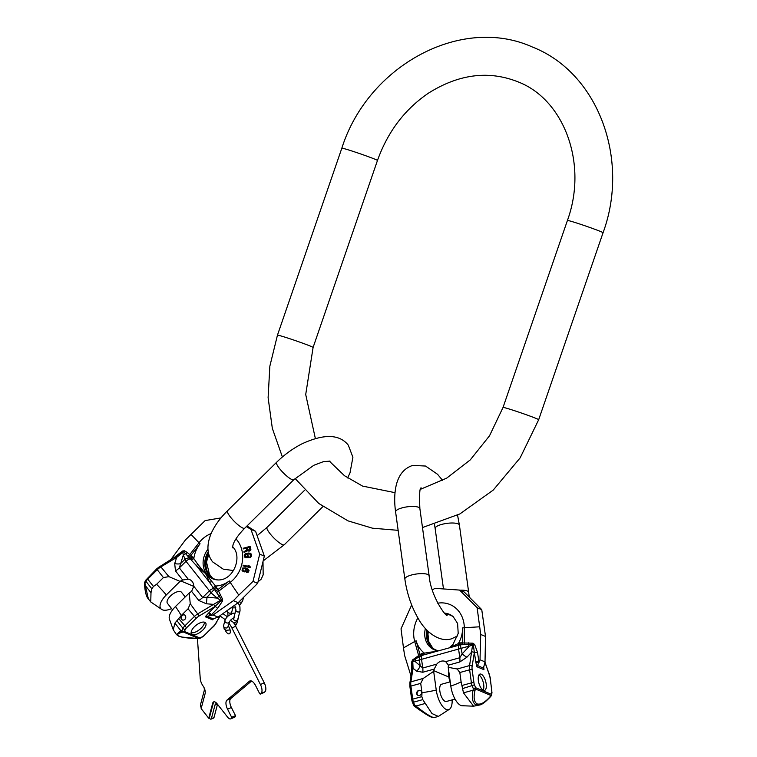 <?xml version="1.0" encoding="UTF-8"?>
<svg xmlns="http://www.w3.org/2000/svg" width="757" height="757" viewBox="0 0 757 757"><rect width="100%" height="100%" fill="white"/><g stroke="black" fill="none" stroke-linecap="round" stroke-linejoin="round"><path stroke-width="1.14" d="M197.435 638.577L200.227 678.48A7.542 3.463 -113.1 0 0 202.147 684.517A6.028 2.773 66.9 0 1 202.554 685.312L202.791 685.605A6.028 2.773 -113.1 0 1 205.128 693.592L201.144 708.59L208.724 718.213L212.698 703.215A6.028 2.773 -113.1 0 1 213.663 701.9A6.028 2.773 -113.1 0 1 217.032 703.698L227.63 717.163A5.659 2.593 -113.1 0 0 230.781 718.847L234.632 717.21A5.659 2.593 -113.1 0 0 234.944 717.011L235.484 715.611L231.396 707.511L227.545 709.158A7.542 3.463 66.9 0 1 226.92 700.168L249.469 681.205A7.542 3.463 66.9 0 1 249.886 680.95A7.542 3.463 66.9 0 1 255.582 685.577L259.67 693.677L260.238 694.131L261.033 693.478A7.542 3.463 -113.1 0 0 260.408 684.489L231.869 627.941A15.074 6.917 -113.1 0 0 229.04 623.389M251.561 681.045L230.771 698.531A7.542 3.463 -113.1 0 0 231.396 707.511M264.042 692.504L264.884 691.832A7.542 3.463 -113.1 0 0 264.259 682.852L235.72 626.304A15.074 6.917 -113.1 0 0 233.383 622.405M227.289 616.737L222.927 613.615M230.213 630.486A5.185 2.375 66.9 0 1 229.863 629.985M228.34 626.03A5.185 2.375 66.9 0 1 230.185 632.672A5.185 2.375 66.9 0 1 229.352 633.808A5.185 2.375 66.9 0 1 225.094 629.881M225.236 619.661L220.211 616.066M230.781 718.847A5.659 2.593 -113.1 0 0 231.093 718.658L231.633 717.258L227.545 709.158M213.994 701.805A6.028 2.773 -113.1 0 0 213.323 702.95L209.339 717.948L209.755 718.478A2.262 1.041 -113.1 0 0 211.014 719.15L213.635 718.033A2.262 1.041 -113.1 0 0 213.994 717.541L217.505 704.303M201.343 707.795L201.353 707.804A2.262 1.041 -113.1 0 1 200.473 704.805L204.172 690.848A6.028 2.773 66.9 0 0 204.106 687.744M217.07 703.745A6.028 2.773 -113.1 0 0 215.944 703.745A6.028 2.773 -113.1 0 0 214.988 705.07L211.373 718.658A2.262 1.041 -113.1 0 1 211.014 719.15M208.724 718.213L209.339 717.948M236.894 621.308A2.356 1.807 14.9 0 0 237.698 620.343L238.323 618.005A2.356 1.807 14.9 0 1 237.991 618.601M236.449 621.762A2.356 1.807 14.9 0 0 237.622 620.636A2.356 1.807 14.9 0 0 237.651 620.485M175.709 557.095L176.655 557.455L174.687 563.596L175.492 570.892L182.674 580.023L188.2 579.152A8.289 7.182 -67.3 0 1 189.638 579.559A8.289 7.182 -67.3 0 1 193.792 586.259L191.606 591.359L189.184 593.024L190.262 603.783L188.039 608.836L181.226 615.555L174.914 623.134L173.258 629.767L176.476 634.612L178.718 636.154A1.883 1.628 112.7 0 0 179.409 636.259C176.542 634.839 177.507 633.495 182.314 632.218A1.883 1.486 -104.2 0 1 180.923 630.761L176.476 634.612M150.757 601.947L148.363 598.901L144.918 583.59L146.016 581.404L151.845 588.804L153.453 586.457L156.614 584.29A52.772 11.44 -134.6 0 1 166.313 594.936A16.919 7.627 -38.2 0 0 161.25 609.111L150.757 601.947L150.993 592.74L151.845 588.804M220.022 615.687L216.076 623.03A7.542 3.397 -38.2 0 1 213.928 625.812L204.381 635.246A3.766 1.694 -38.2 0 1 202.715 636.514L200.047 638.037A1.883 1.628 -67.3 0 1 198.968 638.558L197.407 638.539C189.136 638.359 183.147 637.602 179.409 636.259M178.718 636.154L181.727 637.063L198.977 638.605L183.26 631.981A1.883 1.486 -104.2 0 1 181.869 630.515L180.923 630.761L174.914 623.134M148.363 598.901C146.404 596.932 145.126 592.239 144.54 584.811L144.473 583.287A1.883 0.502 -2.4 0 0 144.918 583.59A1.883 1.221 -153.4 0 1 144.672 582.36L145.76 580.174A1.883 1.221 26.6 0 0 146.016 581.404A5.659 2.545 -38.2 0 1 147.71 579.162L153.453 586.457M171.593 608.609A16.919 7.627 -38.2 0 1 161.25 609.111M189.184 593.024L175.473 606.565A16.919 7.627 141.8 0 0 169.653 619.784L173.258 629.767M147.539 578.206L147.71 579.162L157.257 569.737L163.417 577.563L168.896 576.645L180.024 581.395L166.313 594.936M180.024 581.395L180.781 580.941L193.792 586.391M172.568 609.849L167.467 603.367A8.952 4.031 -38.2 0 1 171.158 595.362A8.952 4.031 -38.2 0 1 180.715 591.69A8.952 4.031 -38.2 0 1 181.529 592.286L185.21 596.961M182.674 580.023L180.781 580.941M157.078 568.781L157.257 569.737A9.425 4.249 -38.2 0 1 161.109 566.747L176.655 557.455L183.771 551.683L196.328 565.564L206.245 574.213L209.121 581.821L221.432 599.525L220.656 600.206L221.053 600.67L215.073 606.471L213.597 604.379L198.05 613.681A9.425 4.249 141.8 0 0 194.199 616.662L184.651 626.096A5.659 2.545 141.8 0 0 182.957 628.329L181.869 630.515A1.883 1.221 -153.4 0 0 184.339 631.461L200.047 638.037A1.883 0.52 60.2 0 1 199.943 638.35A1.883 0.52 60.2 0 1 199.687 638.321M216.502 592.466A2.829 0.539 147.5 0 0 218.603 591.217L222.501 599.033L221.432 599.525L221.053 600.67L222.312 601.342L217.59 608.448A2.829 0.7 -135.6 0 0 215.073 606.471L208.118 613.596A2.829 0.908 -138 0 1 210.862 615.469L207.03 616.312L213.086 618.847L212.471 619.794L205.261 616.775L207.03 616.312M204.806 622.292A8.952 4.031 141.8 0 0 195.259 625.963A8.952 4.031 141.8 0 0 191.559 633.969A8.952 4.031 141.8 0 0 192.373 634.574A8.952 4.031 141.8 0 0 201.93 630.903A8.952 4.031 141.8 0 0 205.63 622.897A8.952 4.031 141.8 0 0 204.806 622.292M213.01 618.914L218.044 617.106L213.039 615.015L233.374 600.689L238.171 602.695L239.931 606.811L240.035 610.89A2.12 1.628 14.9 0 1 239.165 611.836A2.12 1.628 14.9 0 1 236.827 611.59A2.12 1.628 14.9 0 1 235.938 609.801L234.708 605.174M213.039 615.015L210.749 615.592M208.894 612.763A2.829 0.7 -135.6 0 1 211.421 614.75L210.9 615.545M220.656 600.206L213.597 604.379L206.32 603.774A9.425 1.031 94.8 0 0 206.983 597.235L217.174 598.087L220.656 600.206M182.314 632.218L183.26 631.981A1.883 1.628 -67.3 0 0 184.339 631.461L185.437 629.275A1.883 1.221 -153.4 0 1 182.957 628.329L177.129 620.929M202.715 636.514A1.883 0.52 60.2 0 1 202.611 636.826L199.943 638.35A1.883 1.883 0 0 1 198.977 638.605L198.996 638.558M160.162 566.387L182.74 552.004L183.308 555.07L179.343 567.901L188.2 579.152M176.476 556.376A2.829 0.7 44.4 0 0 176.182 555.846L182.674 550.992L184.5 550.765L187.187 552.449L193.035 557.436L197.804 564.315L215.537 586.022C220.448 585.823 225.037 584.13 229.305 580.922A7.542 2.091 52.7 0 0 230.213 582.388L218.603 591.217L217.836 589.656L229.305 580.922M184.5 550.765A2.829 1.94 121.5 0 1 183.771 551.683L182.74 552.004A2.829 1.202 58.6 0 0 182.674 550.992M220.987 517.902L205.138 520.589L185.493 539.873L170.609 559.887M218.044 617.106L238.171 602.695L257.654 583.344L264.344 556.092L259.698 554.152L250.946 529.389L255.592 531.329L246.971 525.983M250.946 529.389L246.356 526.588M264.344 556.092L255.592 531.329M257.654 583.344L253.018 581.395L259.698 554.152M235.976 538.87A28.52 24.707 -67.3 0 1 230.213 582.388L238.796 595.153L233.374 600.689M238.796 595.153L253.018 581.395M222.501 599.033L222.312 601.342M220.76 595.097L219.038 595.891L217.174 598.087L211.241 593.034L186.004 561.316L183.308 555.07A4.712 3.785 161.2 0 1 185.862 553.764A2.829 1.93 123.8 0 0 187.187 552.449M191.606 591.359L198.788 600.49L206.32 603.774M174.687 563.596A9.425 4.523 -162.2 0 0 180.563 563.662L184.812 559.47A4.712 3.785 161.2 0 1 189.742 558.146A2.829 1.353 131.9 0 0 192.098 556.433M187.755 555.96A2.829 1.902 134.2 0 0 189.742 554.559L199.015 542.76L190.925 534.338M188.89 557.218A2.829 1.382 126.7 0 0 190.896 555.449L200.066 543.791A7.542 1.145 -141.8 0 1 199.015 542.76A28.52 24.707 -67.3 0 1 211.127 533.571M211.534 581.745A2.829 2.034 153.6 0 1 209.121 581.821L196.328 565.564L197.804 564.315M212.906 587.479A2.829 1.277 141.8 0 0 215.537 586.022L217.836 589.656A2.829 1.098 156.1 0 1 215.177 590.611M198.788 600.49A9.425 4.249 141.8 0 0 202.649 597.51L206.983 597.235L214.316 589.353A2.829 1.164 151.3 0 0 217.117 588.208M191.199 559.906A2.829 1.277 141.8 0 0 193.83 558.448A26.732 23.155 -67.3 0 1 200.066 543.791M217.921 579.947A18.849 16.323 112.7 0 1 214.203 578.954A18.849 16.323 112.7 0 1 208.393 574.497A18.849 16.323 -67.3 0 1 208.251 551.825M208.317 552.232A18.849 16.323 -67.3 0 0 208.658 574.61A18.849 16.323 112.7 0 0 210.616 576.664A18.849 16.323 112.7 0 0 214.335 579.01M208.818 554.379L206.472 562.016L209.746 575.538M208.516 573.674L210.37 576.295M209.85 575.68L210.465 576.418M246.697 548.191L243.338 548.91L246.422 548.077L246.82 549.97L243.915 551.692L244.085 552.478L247.255 550.557L248.769 551.096L250.293 550.207L250.122 546.374L243.205 548.248L243.338 548.91M247.643 550.926L249.63 551.049L250.908 549.752L250.122 546.374M244.085 552.478L247.52 550.67M248.192 555.837L248.533 557.701L245.4 557.72L248.258 557.587L248.192 555.837L247.293 555.912L247.331 556.963L245.363 556.669L245.58 554.323L249.942 553.935L250.453 555.752L249.611 557.464L251.22 556.263L250.832 553.613L248.854 552.979L245.259 553.651L244.256 555.26L244.464 556.868L245.4 557.72M249.611 557.464L250.633 557.389L251.627 555.78L251.419 554.171L250.217 553.206M250.207 554.048L246.621 553.878M245.94 557.114L245.561 554.805L246.896 553.992M243.025 565.886L250.122 567.58L250.302 566.889L249.185 565.839L249.848 567.466L243.025 565.886L243.205 565.186L248.864 566.501L248.031 565.574L249.185 565.839M243.111 571.526L244.861 571.932L246.034 571.346L246.366 568.781L248.031 570.664L246.394 572.481L248.164 571.989L248.551 569.709L245.609 567.854L242.486 568.1L242.06 570.494L243.111 571.526L245.126 571.63L246.318 570.153L246.091 568.668M246.394 572.481L248.447 572.112L249.034 570.541L248.4 569.283L246.583 568.214M248.58 550.5L247.312 547.841L249.517 547.245L249.876 549.733L248.769 550.386L247.747 549.951L247.312 547.841M249.782 547.358L247.577 547.954M245.211 568.479L242.874 568.753L242.59 569.926L243.461 571.015L244.7 571.09L245.665 569.784L244.511 568.214M243.735 571.128L242.865 570.04L243.148 568.867L244.785 568.327M163.417 577.563L156.614 584.29M184.907 619.377A2.829 2.451 -67.3 0 0 181.784 615.413A2.829 2.451 -67.3 0 0 184.907 619.377M184.651 614.892A2.829 2.451 -67.3 0 0 182.484 620.087M204.494 622.178A8.952 4.031 -38.2 0 1 199.526 629.616A8.952 4.031 -38.2 0 1 191.133 632.701M452.147 699.884A16.919 6.993 -105.5 0 1 449.052 709.508L438.369 716.415L431.982 713.558L422.775 699.619L413.511 702.193L414.647 705.098L415.915 706.044C422.766 711.561 428.169 715.242 432.124 717.068L434.319 717.541L438.369 716.415M475.945 704.918A1.883 1.628 -67.3 0 0 477.128 703.925C480.704 704.871 485.038 702.449 490.12 696.667L491.104 695.541L475.396 688.965A1.883 1.628 -67.3 0 0 475.623 687.706L474.478 684.801A3.766 1.561 -105.5 0 1 473.948 682.776A1.883 0.53 172.2 0 0 471.422 682.871L469.624 669.813L459.83 672.528L457.219 669.008L448.22 667.314L450.803 686.069A16.919 6.993 74.5 0 0 462.631 705.742L473.627 706.196L463.483 692.854L473.021 690.204C471.535 697.982 472.519 702.884 475.945 704.918L479.541 705.004C481.821 704.758 485.351 702.127 490.12 697.102L491.104 695.976A1.883 1.883 0 0 0 491.53 695.096A1.883 1.315 -169.1 0 0 491.331 694.283L491.766 692.04A3.766 1.561 74.5 0 0 491.766 690.242L489.968 677.174A7.542 3.113 74.5 0 0 489.003 673.399L484.877 662.356M473.627 706.196L479.541 705.004M413.596 704.909L413.502 705.136A1.883 1.883 0 0 0 414.126 705.959L415.394 706.906C422.018 711.826 427.137 715.119 430.771 716.784A1.883 1.628 -67.3 0 0 431.149 717.021L431.149 717.021A1.883 1.628 -67.3 0 0 432.124 717.068M477.128 703.925C474.024 702.07 473.333 697.547 475.046 690.356L475.396 688.965A1.883 0.795 -166.2 0 1 473.362 688.813L475.623 687.706L491.331 694.283A1.883 1.628 -67.3 0 1 491.104 695.541A1.883 0.625 40.9 0 1 491.104 695.976M479.162 661.978L479.077 661.968A2.829 0.492 169.1 0 1 475.888 662.299L475.689 661.164A2.829 0.71 171.3 0 0 478.84 661.079L479.465 661.164L479.115 662.138L478.84 661.079L477.506 652.373L474.658 644.538L472.945 643.176L459.783 642.892L449.961 647.623M473.948 682.776L472.15 669.718A7.542 3.113 -105.5 0 1 472.122 666.33L474.355 652.458L473.371 645.106A1.883 0.785 176.4 0 0 472.756 645.125L412.783 661.76L413.067 668.28L410.881 681.858A9.425 3.889 74.5 0 0 410.909 686.088L412.716 699.156A5.659 2.337 74.5 0 0 413.511 702.193L412.357 702.231L411.713 699.78A1.883 0.53 -7.8 0 1 412.716 699.156L421.838 696.629L422.775 699.619M481.159 674.184A8.478 3.501 -105.5 0 1 485.956 682.596A8.478 3.501 -105.5 0 1 484.537 690.412A8.478 3.501 -105.5 0 1 483.382 690.299A8.478 3.501 -105.5 0 1 478.585 681.887A8.478 3.501 -105.5 0 1 480.004 674.071A8.478 3.501 -105.5 0 1 481.159 674.184M463.483 692.854L461.108 681.839A52.772 14.866 -7.8 0 1 450.803 686.069M449.052 709.508A16.919 6.993 -105.5 0 1 436.25 690.11L433.666 671.345L423.258 678.423L420.712 683.372L421.99 692.693L421.838 696.629M448.22 667.314L448.39 665.148L445.703 661.646A8.289 7.182 112.7 0 0 445.324 661.476A8.289 7.182 112.7 0 0 436.817 664.116L434.206 669.084L422.785 672.254L416.634 671.147A9.425 7.371 128.7 0 0 420.154 665.526L419.359 659.707A4.712 3.823 66.7 0 1 421.299 655.666A2.829 1.031 65.4 0 0 421.403 653.651L412.556 659.924L411.676 662.006L411.77 671.137M433.666 671.345L434.206 669.084M448.787 671.412L448.409 675.026L449.828 681.943M450.226 681.839L441.586 684.233A8.952 3.7 74.5 0 0 440.091 692.485A8.952 3.7 74.5 0 0 445.154 701.37A8.952 3.7 74.5 0 0 446.375 701.484L455.023 699.089M459.83 672.528L461.108 681.839M416.672 693.63A2.829 2.451 112.7 0 1 421.63 692.248A2.829 2.451 112.7 0 1 416.672 693.63M425.453 703.395L415.915 706.044L415.394 706.906L414.126 705.959L414.647 705.098L413.502 705.136L412.461 702.004M479.465 661.164L480.014 659.792L485.019 661.883L483.505 668.015L483.941 669.69L476.73 666.671L477.449 665.479L483.515 668.204M477.449 665.479L479.115 662.138M432.332 589.949L434.944 588.331L459.594 590.082L477.109 607.71L480.723 634.451L485.521 636.467L485.019 661.883M480.723 634.451L480.014 659.792M477.109 607.71L481.755 609.659L485.521 636.467M459.594 590.082L464.24 592.031L481.755 609.659M431.064 652.922L423.542 654.956A2.829 1.164 74.5 0 0 424.015 652.808C420.201 649.818 417.58 645.806 416.142 640.782A7.542 2.536 164.5 0 0 414.722 641.491L403.472 647.907L401.03 628.812L411.666 604.975M403.472 647.907L404.645 655.553L410.985 675.973M427.09 630.307A18.849 16.323 -67.3 0 0 432.238 647.661A18.849 16.323 -67.3 0 0 435.956 650.008M445.722 614.201A18.849 16.323 112.7 0 1 446.233 614.23A18.849 16.323 112.7 0 1 450.519 615.242M445.599 614.097A18.849 16.323 112.7 0 1 450.387 615.186A18.849 16.323 112.7 0 1 453.698 617.144M426.853 630.061A18.849 16.323 -67.3 0 0 435.824 649.951A18.849 16.323 -67.3 0 0 438.558 650.783M452.147 647.017A2.829 2.016 69.8 0 0 452.828 646.014M431.112 652.846L431.017 652.061L421.403 653.651M435.256 651.701L431.017 652.061M474.658 644.538A2.829 0.842 153.6 0 1 473.371 645.106L472.69 644.235L460.341 644.832L427.696 653.802M423.542 654.956L418.441 657.161A2.829 1.571 58.7 0 0 418.545 655.269L414.722 641.491A28.52 24.707 112.7 0 1 417.864 617.901M436.817 664.116L422.747 668.015L415.158 661.514A4.712 3.823 66.7 0 1 415.659 658.883A2.829 1.429 50.6 0 0 415.423 657.454M474.308 652.752A1.883 1.277 -170.8 0 0 471.781 652.004L466.908 657.208L459.811 661.978A9.425 3.889 74.5 0 0 459.783 657.748L458.524 648.626A4.712 1.949 74.5 0 1 459.31 645.04A2.829 1.164 74.5 0 0 459.783 642.892M466.908 657.208A9.425 2.271 43.1 0 1 462.149 653.878L459.783 657.748L445.703 661.646M410.124 686.911A1.883 0.53 -7.8 0 1 409.916 686.713L409.897 682.767L412.082 669.197A1.883 1.277 9.2 0 1 413.067 668.28L416.634 671.147M418.441 657.161L412.83 660.842L412.783 661.76A1.883 0.785 176.4 0 0 412.48 661.997L412.082 669.197M412.556 659.924A2.829 1.391 49 0 1 412.83 660.842L412.48 661.997L411.676 662.006M464.117 644.491A2.829 0.662 88 0 0 464.41 642.551L464.296 627.742L479.55 626.805M461.155 642.627A2.829 1.277 84 0 1 460.341 644.832L462.149 653.878L468.971 646.592L468.365 644.264A2.829 0.738 95.7 0 0 468.782 642.655M461.865 644.671A2.829 1.325 89.1 0 0 462.726 642.532L462.612 627.894A26.732 23.155 112.7 0 1 458.515 643.242A2.829 1.164 74.5 0 1 458.042 645.39M472.122 666.33A1.883 1.277 -170.8 0 0 469.586 665.573L472.69 644.235A2.829 0.757 97.4 0 0 472.945 643.176M475.689 661.164L474.355 652.458A2.829 0.71 171.3 0 0 477.506 652.373M420.078 656.262A2.829 0.946 60.8 0 0 419.927 654.398L416.142 640.782M418.28 695.626A2.829 2.451 112.7 0 1 420.457 690.431M478.926 674.989A8.478 3.501 -105.5 0 1 483.165 681.991A8.478 3.501 -105.5 0 1 483.136 690.185M310.834 346.299A18.849 0.71 -161 0 0 290.896 339.089A18.849 0.71 -161 0 0 277.45 335.181L341.833 148.211A18.849 0.71 -161 0 1 355.27 152.11A18.849 0.71 -161 0 1 375.207 159.33A18.849 0.71 -161 0 1 377.469 160.475L313.095 347.454A18.849 0.71 -161 0 0 310.834 346.299M377.469 160.475C387.811 131.586 404.938 109.055 428.85 92.903C459.168 73.997 488.861 70.306 517.949 81.832C563.766 99.252 588.255 163.332 567.419 220.476A18.849 0.71 19 0 1 580.856 224.384A18.849 0.71 19 0 1 600.793 231.595A18.849 0.71 19 0 1 603.055 232.749C630.032 159.519 598.323 72.861 532.512 47.066C461.174 14.79 367.788 65.897 341.833 148.211M567.419 220.476L503.036 407.446A18.849 0.71 19 0 1 516.482 411.354A18.849 0.71 19 0 1 536.42 418.564A18.849 0.71 19 0 1 538.681 419.719L520.144 457.871L493.252 490.072L459.906 513.918L422.491 527.553M232.418 547.85L233.08 544.652C234.661 540.034 238.54 534.537 244.748 528.187A12.254 2.659 -134.6 0 1 230.488 517.107A12.254 2.659 -134.6 0 1 227.526 510.757L276.608 462.272C284.168 454.853 292.495 448.769 301.598 444.018C323.816 433.647 339.391 434.026 348.305 445.163L352.904 457.256L349.989 472.936L347.577 477.932M244.748 528.187L293.83 479.701A12.254 2.659 -134.6 0 1 279.57 468.621A12.254 2.659 -134.6 0 1 276.608 462.272M257.219 535.596L267.07 527.317A12.254 2.659 45.4 0 0 270.031 533.666A12.254 2.659 45.4 0 0 284.291 544.747L322.879 506.622M212.698 703.215L213.323 702.95M217.325 704.067L214.988 705.07M213.994 717.541L211.373 718.658M234.944 717.011L231.093 718.658M235.541 716.51L231.689 718.156M235.484 715.611L231.633 717.258M230.771 698.531L226.92 700.168M249.469 681.205L250.359 680.827M264.127 692.466L260.285 694.112M264.884 691.832L261.033 693.478M264.259 682.852L260.408 684.489M235.72 626.304L231.869 627.941M234.604 617.778C232.323 618.403 230.611 619.737 229.466 621.781A2.356 1.807 -165.1 0 1 227.639 623.011A2.356 1.807 -165.1 0 1 225.264 621.999A2.356 1.807 -165.1 0 1 224.914 620.57L226.352 617.807L228.614 615.545L233.251 613.217L235.067 613.094M229.466 621.781L228.141 626.758A2.356 1.807 -165.1 0 1 226.324 627.998A2.356 1.807 -165.1 0 1 223.94 626.976A2.356 1.807 -165.1 0 1 223.589 625.547L224.914 620.57M234.547 624.184A2.356 1.807 14.9 0 0 236.998 622.983L237.622 620.636M239.212 601.701A2.12 1.628 14.9 0 0 242.562 601.096L243.489 597.614M235.938 609.801L233.61 618.592A2.12 1.628 14.9 0 0 234.5 620.38A2.12 1.628 14.9 0 0 236.827 620.617A2.12 1.628 14.9 0 0 237.707 619.671L240.035 610.89M232.702 608.401L231.727 612.072A2.12 1.628 -165.1 0 1 230.847 613.019A2.12 1.628 -165.1 0 1 228.51 612.773A2.12 1.628 -165.1 0 1 227.62 610.984L228.018 616.047M150.993 592.74L144.984 585.114A1.883 0.502 -2.4 0 1 144.54 584.811M175.473 606.565A52.772 11.44 -134.6 0 1 181.226 615.555M204.381 635.246L214.212 625.831L220.656 615.242M212.471 619.794L214.127 618.327M214.742 606.669L199.195 615.961A7.542 3.397 141.8 0 0 196.11 618.355L186.563 627.78A3.766 1.694 141.8 0 0 185.437 629.275M205.261 616.775L208.118 613.596M211.676 615.346L211.421 614.75L217.59 608.448M199.195 615.961L190.262 603.783M196.11 618.355L188.039 608.836M186.563 627.78L178.907 618.8M145.76 580.174L156.794 568.762L160.238 566.094L168.896 576.645M174.479 557.578L176.182 555.846M233.251 547.377A19.285 16.701 -67.3 0 0 232.541 546.592L233.393 547.585C242.391 557.483 233.232 581.262 217.268 579.909A19.285 16.701 112.7 0 1 206.812 574.26A19.285 16.701 -67.3 0 1 207.957 549.26M193.035 557.436A2.829 1.277 141.8 0 1 190.395 558.893A4.712 2.12 141.8 0 0 186.004 561.316L179.343 567.901A9.425 4.249 141.8 0 1 175.492 570.892M216.341 587.035A2.829 1.277 141.8 0 1 213.701 588.492A4.712 2.12 141.8 0 0 209.31 590.924L202.649 597.51L193.792 586.259M211.137 577.099A19.285 16.701 112.7 0 1 209.632 575.452A19.285 16.701 -67.3 0 1 208.629 553.679M207.759 572.112L212.376 577.969M216.076 623.03A1.883 1.173 28.2 0 0 216.701 622.604M443.47 588.861L435.143 528.471A12.254 3.454 172.2 0 1 441.634 524.431A12.254 3.454 172.2 0 1 459.414 525.121L468.678 592.296A12.254 3.454 172.2 0 0 459.877 590.205M442.627 480.421L437.574 474.308L425.557 466.047L412.773 465.394C404.229 468.157 398.702 474.847 396.185 485.445C394.425 493.28 394.227 502.099 395.599 511.902A12.254 3.454 -7.8 0 1 402.09 507.871A12.254 3.454 -7.8 0 1 419.87 508.562C419.246 494.34 419.69 487.47 421.214 487.934M457.616 635.908L451.503 638.813C438.842 642.854 424.989 630.912 418.621 619.179C411.609 607.275 407.02 593.904 404.863 579.086A12.254 3.454 -7.8 0 1 411.344 575.046A12.254 3.454 -7.8 0 1 429.124 575.736L419.87 508.562M483.676 666.453L483.941 669.69M475.888 662.299L476.73 666.671M474.478 684.801L462.962 688.473M475.046 690.356A1.883 0.795 -166.2 0 1 473.021 690.204L473.362 688.813L472.226 685.908A5.659 2.337 -105.5 0 1 471.422 682.871L462.3 685.407M436.25 690.11A52.772 14.866 -7.8 0 1 421.99 692.693M433.77 670.693L448.958 677.051M420.712 683.372L410.909 686.088A1.883 0.53 -7.8 0 0 409.916 686.713L411.713 699.78A1.883 0.53 -7.8 0 0 411.931 699.979M472.15 669.718A1.883 0.53 172.2 0 0 469.624 669.813A9.425 3.889 -105.5 0 1 469.586 665.573L457.219 669.008M491.766 692.04A1.883 1.315 10.9 0 1 491.955 692.854L490.176 677.383L484.963 662.082M445.845 614.306A19.285 16.701 112.7 0 1 446.904 614.296L445.864 614.315M427.923 631.13A19.285 16.701 -67.3 0 0 432.749 648.096L428.859 641.737L427.97 634.243L428.33 631.508M425.415 628.518A19.285 16.701 -67.3 0 0 438.312 650.85M444.577 613.142A19.285 16.701 112.7 0 1 453.216 616.7L457.597 623.475L458.203 633.42L452.979 644.425L449.232 647.822M462.612 627.894A7.542 1.665 -0.4 0 1 464.296 627.742A28.52 24.707 112.7 0 0 437.716 603.187M422.747 653.159A2.829 1.164 74.5 0 1 422.274 655.316A4.712 1.949 74.5 0 0 421.488 658.893L422.747 668.015A9.425 3.889 74.5 0 1 422.785 672.254M459.811 661.978L448.39 665.148M423.258 678.423L410.881 681.858A1.883 1.277 9.2 0 0 409.897 682.767M491.151 695.702A1.883 1.315 -169.1 0 0 491.53 695.096L491.955 692.854M398.144 530.335L372.482 528.197L348.002 520.863L318.782 503.471L295.079 478.49M282.389 456.982L272.331 428.367L268.11 397.671L269.852 366.17L277.45 335.181M503.036 407.446L489.533 435.767L470.258 459.906L446.677 478.14L420.58 489.259M395.012 492.665L362.565 486.089L344.511 475.737L329.163 460.994M315.347 438.445L305.714 394.511L313.095 347.454M538.681 419.719L603.055 232.749M267.07 527.317L304.626 490.224M233.468 570.551L223.268 569.16L212.594 561.845C207.021 554.626 206.462 545.371 210.91 534.082C214.392 526.011 219.937 518.233 227.526 510.757M263.341 560.786L284.291 544.747M293.83 479.701L313.786 465.3L323.551 461.609L330.043 461.155M263.01 562.29L263.162 574.885L261.118 579.237L258.109 581.736M264.089 692.494L260.238 694.131M238.493 616.728L238.323 618.005M223.589 625.547L224.186 629.076L226.211 630.344L230.1 629.89M235.484 625.831L236.998 622.983M227.885 626.162L228.141 626.758M230.98 607.843L235.815 607.843M239.534 605.505L242.562 601.096M237.707 619.671L235.626 622.263L233.411 622.415L230.374 620.333M227.866 610.076L227.62 610.984M231.774 613.672L231.727 612.072M202.611 636.826L204.664 635.265M212.414 577.998L207.73 572.046M209.84 575.661L211.638 577.553M144.672 582.36A1.883 1.883 0 0 0 144.473 583.287M459.414 525.121L457.559 515.139M447.132 615.148C447.103 618.299 430.865 597.112 429.124 575.736M469.208 596.913L468.678 592.296M435.143 528.471L434.49 524.459M404.863 579.086L395.599 511.902M434.319 717.541L431.149 717.021C429.105 716.377 423.854 713.009 415.394 706.906"/></g></svg>
